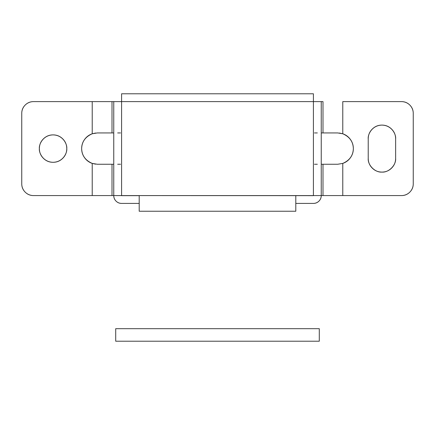 <?xml version="1.0" encoding="UTF-8"?>
<svg xmlns="http://www.w3.org/2000/svg" width="435" height="435" viewBox="0 0 435 435"><rect width="100%" height="100%" fill="white"/><g stroke="black" fill="none" stroke-linecap="round" stroke-linejoin="round"><path stroke-width="0.65" d="M66.772 148.596C67.322 152.603 63.211 162.114 53.07 162.298C42.929 162.114 38.818 152.603 39.367 148.596C39.367 152.38 40.705 155.61 43.38 158.286C46.056 160.961 49.285 162.298 53.07 162.298C56.854 162.298 60.084 160.961 62.76 158.286C65.435 155.61 66.772 152.38 66.772 148.596C66.772 144.811 65.435 141.582 62.76 138.906C60.084 136.231 56.854 134.893 53.07 134.893C49.285 134.893 46.056 136.231 43.38 138.906C40.705 141.582 39.367 144.811 39.367 148.596C38.818 144.589 42.929 135.078 53.07 134.893C63.211 135.078 67.322 144.589 66.772 148.596M113.752 101.616L113.752 195.576C113.752 197.74 114.519 199.583 116.047 201.111C117.575 202.639 119.418 203.406 121.582 203.406A7.83 7.83 0 0 1 113.752 195.576L112.002 195.576L112.002 164.256L97.309 164.256L92.22 163.408L97.309 164.256L113.752 164.256L112.002 164.256L112.002 195.576L92.22 195.576L92.22 163.408C85.38 160.417 81.856 155.48 81.649 148.596C81.649 151.94 82.617 154.974 84.564 157.693C86.505 160.417 89.055 162.32 92.22 163.408L92.22 195.576L33.495 195.576L113.752 195.576L113.752 101.616L121.582 101.616L112.002 101.616L112.002 132.936L97.309 132.936L92.22 133.784C89.055 134.872 86.505 136.775 84.564 139.499C82.617 142.218 81.649 145.252 81.649 148.596C81.856 141.712 85.38 136.775 92.22 133.784L92.22 101.616L112.002 101.616L112.002 132.936L113.752 132.936M339.398 133.028L342.78 133.784L342.78 101.616L342.78 133.784L337.69 132.936L342.78 133.784C349.62 136.775 353.144 141.712 353.351 148.596C353.351 151.94 352.383 154.974 350.436 157.693C348.495 160.417 345.945 162.32 342.78 163.408L342.78 195.576L401.505 195.576C404.746 195.576 407.519 194.429 409.808 192.134C412.103 189.845 413.25 187.072 413.25 183.831L413.25 113.361C413.25 110.12 412.103 107.347 409.808 105.058C407.519 102.763 404.746 101.616 401.505 101.616L342.78 101.616L401.505 101.616A11.745 11.745 0 0 1 413.25 113.361L413.25 183.831A11.745 11.745 0 0 1 401.505 195.576L342.78 195.576L342.78 163.408L337.69 164.256L321.247 164.256L322.998 164.256L322.998 195.576L321.247 195.576L342.78 195.576L322.998 195.576L322.998 164.256L337.69 164.256L342.78 163.408C349.62 160.417 353.144 155.48 353.351 148.596C353.351 145.252 352.383 142.218 350.436 139.499C348.495 136.775 345.945 134.872 342.78 133.784L337.69 132.936L322.998 132.936L322.998 101.616L322.998 132.936L337.69 132.936M112.002 101.616L33.495 101.616A11.745 11.745 0 0 0 21.75 113.361L21.75 183.831A11.745 11.745 0 0 0 33.495 195.576C30.254 195.576 27.481 194.429 25.192 192.134C22.897 189.845 21.75 187.072 21.75 183.831L21.75 113.361C21.75 110.12 22.897 107.347 25.192 105.058C27.481 102.763 30.254 101.616 33.495 101.616L92.22 101.616L92.22 133.784L95.602 133.028M317.332 132.936L314.467 132.936M321.247 132.936L322.998 132.936M395.632 138.808L395.632 158.383C396.247 165.164 388.711 172.7 381.93 172.086C375.149 172.7 367.613 165.164 368.228 158.383L368.228 138.808C368.228 135.024 369.565 131.794 372.24 129.119C369.565 131.794 368.228 135.024 368.228 138.808C367.678 134.801 371.789 125.291 381.93 125.106C392.071 125.291 396.182 134.801 395.632 138.808C395.632 135.024 394.295 131.794 391.62 129.119C394.295 131.794 395.632 135.024 395.632 138.808L395.632 158.383C395.632 162.168 394.295 165.398 391.62 168.073C388.944 170.748 385.714 172.086 381.93 172.086C378.146 172.086 374.916 170.748 372.24 168.073C369.565 165.398 368.228 162.168 368.228 158.383C368.228 162.168 369.565 165.398 372.24 168.073M372.24 129.119C374.916 126.444 378.146 125.106 381.93 125.106C385.714 125.106 388.944 126.444 391.62 129.119M342.78 101.616L401.505 101.616M120.533 132.936L117.667 132.936M314.467 164.256L317.332 164.256M117.667 164.256L120.533 164.256M116.047 201.111C117.575 202.639 119.418 203.406 121.582 203.406L139.2 203.406L139.2 195.652L121.582 195.652L121.582 101.616L313.417 101.616L313.417 195.576L321.247 195.576A7.83 7.83 0 0 1 313.417 203.406C315.582 203.406 317.425 202.639 318.953 201.111C320.481 199.583 321.247 197.74 321.247 195.576L321.247 101.616L322.998 101.616M121.582 203.406L139.2 203.406L139.2 195.652L113.752 195.576L121.582 195.576L121.582 93.786L313.417 93.786L121.582 93.786L121.582 101.616L313.417 101.616L313.417 195.652L121.582 195.576L321.247 195.576L321.247 101.616L313.417 101.616L321.247 101.616M97.309 132.936L112.002 132.936M97.309 164.256L92.22 163.408L95.602 164.164M295.8 203.406L295.8 195.652L295.8 203.406L313.417 203.406L295.8 203.406M313.417 203.406C315.582 203.406 317.425 202.639 318.953 201.111M313.417 101.616L313.417 93.786L313.417 101.616M368.228 158.383L368.228 138.808M115.71 328.686L319.29 328.686L319.29 341.214L115.71 341.214L319.29 341.214L319.29 328.686L115.71 328.686L115.71 341.214L115.71 328.686M295.8 195.576L295.8 211.236L139.2 211.236L139.2 195.576L139.2 211.236L295.8 211.236L295.8 195.576"/></g></svg>
